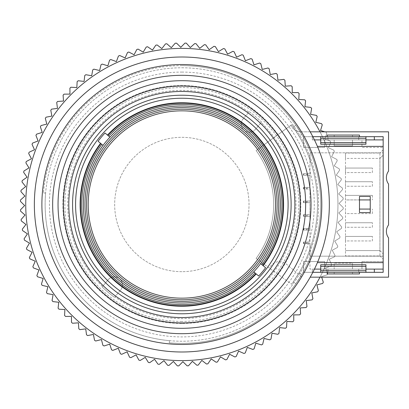 <?xml version="1.0" encoding="UTF-8"?>
<svg xmlns="http://www.w3.org/2000/svg" width="409" height="409" viewBox="0 0 409 409"><rect width="100%" height="100%" fill="white"/><g stroke="black" fill="none" stroke-linecap="round" stroke-linejoin="round"><path stroke-width="0.31" stroke-dasharray="2.04 1.53" d="M181.847 298.161A93.661 93.661 0 0 0 275.508 204.5A93.661 93.661 0 0 0 181.847 110.839A93.661 93.661 0 0 0 88.186 204.5A93.661 93.661 0 0 0 181.847 298.161M181.847 109.223A95.277 95.277 0 0 0 86.57 204.5A95.277 95.277 0 0 0 181.847 299.777A95.277 95.277 0 0 0 277.123 204.5A95.277 95.277 0 0 0 181.847 109.223M181.847 107.608A96.892 96.892 0 0 0 84.954 204.5A96.892 96.892 0 0 0 181.847 301.392A96.892 96.892 0 0 0 278.739 204.5A96.892 96.892 0 0 0 181.847 107.608M102.49 286.51L108.191 279.72A8.073 8.073 0 0 1 122.449 284.909A8.073 8.073 0 0 0 108.191 279.72L102.49 286.51A114.116 114.116 0 0 1 181.847 90.384A114.116 114.116 0 0 1 248.83 112.112L243.13 118.901A8.073 8.073 0 0 0 244.127 130.277A8.073 8.073 0 0 0 255.502 129.28L261.203 122.49A114.116 114.116 0 0 1 181.847 318.616A114.116 114.116 0 0 1 114.863 296.888L120.563 290.099A8.073 8.073 0 0 0 122.449 284.909A8.073 8.073 0 0 1 120.563 290.099L114.863 296.888M181.847 91.458A113.042 113.042 0 0 1 294.889 204.5A113.042 113.042 0 0 1 181.847 317.542A113.042 113.042 0 0 1 68.804 204.5A113.042 113.042 0 0 1 181.847 91.458A113.042 113.042 0 0 1 294.889 204.5A113.042 113.042 0 0 1 181.847 317.542A113.042 113.042 0 0 1 68.804 204.5A113.042 113.042 0 0 1 181.847 91.458A113.042 113.042 0 0 1 294.889 204.5A113.042 113.042 0 0 1 181.847 317.542A113.042 113.042 0 0 1 68.804 204.5A113.042 113.042 0 0 1 181.847 91.458A113.042 113.042 0 0 1 294.889 204.5A113.042 113.042 0 0 1 181.847 317.542A113.042 113.042 0 0 1 68.804 204.5A113.042 113.042 0 0 1 181.847 91.458M181.847 75.312A129.188 129.188 0 0 1 311.034 204.5A129.188 129.188 0 0 1 181.847 333.688A129.188 129.188 0 0 1 52.659 204.5A129.188 129.188 0 0 1 181.847 75.312M181.847 86.074A118.426 118.426 0 0 1 300.272 204.5A118.426 118.426 0 0 1 181.847 322.926A118.426 118.426 0 0 1 63.421 204.5A118.426 118.426 0 0 1 181.847 86.074A118.426 118.426 0 0 1 300.272 204.5A118.426 118.426 0 0 1 181.847 322.926A118.426 118.426 0 0 1 63.421 204.5A118.426 118.426 0 0 1 181.847 86.074A118.426 118.426 0 0 1 300.272 204.5A118.426 118.426 0 0 1 181.847 322.926A118.426 118.426 0 0 1 63.421 204.5A118.426 118.426 0 0 1 181.847 86.074M181.847 323.463A118.963 118.963 0 0 1 62.884 204.5A118.963 118.963 0 0 1 181.847 85.537A118.963 118.963 0 0 1 300.809 204.5A118.963 118.963 0 0 1 181.847 323.463A118.963 118.963 0 0 1 62.884 204.5A118.963 118.963 0 0 1 181.847 85.537A118.963 118.963 0 0 1 300.809 204.5A118.963 118.963 0 0 1 181.847 323.463M181.847 57.009A147.491 147.491 0 0 1 329.337 204.5A147.491 147.491 0 0 1 181.847 351.991A147.491 147.491 0 0 1 34.356 204.5A147.491 147.491 0 0 1 181.847 57.009A147.491 147.491 0 0 1 329.337 204.5A147.491 147.491 0 0 1 181.847 351.991A147.491 147.491 0 0 1 34.356 204.5A147.491 147.491 0 0 1 181.847 57.009M295.886 283.759L301.689 274.679A138.881 138.881 0 0 0 301.689 134.321L295.886 125.241L301.689 134.321L299.03 136.166L296.259 131.626L296.995 131.115L295.456 130.384L293.233 127.081L299.03 136.166L301.689 134.321A138.881 138.881 0 0 1 301.689 274.679L295.886 283.759L293.233 281.919L299.03 272.834A135.65 135.65 0 0 0 299.03 136.166A135.65 135.65 0 0 1 299.03 272.834L293.233 281.919L295.886 283.759M181.847 65.619A138.881 138.881 0 0 1 320.728 204.5A138.881 138.881 0 0 1 169.275 342.808L169.474 340.666L169.275 342.808A138.881 138.881 0 0 0 320.728 204.5A138.881 138.881 0 0 0 181.847 65.619A138.881 138.881 0 0 0 43.451 192.895A138.881 138.881 0 0 1 181.847 65.619M296.995 131.115A10.767 10.767 0 0 0 300.85 131.831L310.196 131.831A147.491 147.491 0 0 1 310.196 277.169L388.55 277.169L388.55 237.874A10.767 10.767 0 0 1 388.55 224.955L388.55 184.045A10.767 10.767 0 0 1 388.55 171.126L388.55 131.831L300.85 131.831A10.767 10.767 0 0 1 292.036 127.245A134.571 134.571 0 0 0 290.717 125.399L256.121 150.538L290.717 125.399A134.571 134.571 0 0 1 292.036 127.245A10.767 10.767 0 0 0 295.456 130.384A135.65 135.65 0 0 1 296.259 131.626M320.007 131.831A156.105 156.105 0 0 1 320.007 277.169M324.833 131.831L326.203 132.245A161.427 161.427 0 0 1 326.806 133.472L324.741 139.029L330.298 141.095A161.427 161.427 0 0 1 330.83 142.358L328.437 147.777L333.856 150.175A161.427 161.427 0 0 1 334.311 151.463L331.592 156.734L336.858 159.454A161.427 161.427 0 0 1 337.236 160.768L334.204 165.86L339.296 168.891A161.427 161.427 0 0 1 339.593 170.231L336.259 175.129L341.162 178.462A161.427 161.427 0 0 1 341.377 179.817L337.752 184.505L342.44 188.13A161.427 161.427 0 0 1 342.573 189.495L338.672 193.958L343.136 197.859A161.427 161.427 0 0 1 343.187 199.224L339.025 203.447L343.243 207.608A161.427 161.427 0 0 1 343.212 208.979L338.8 212.936L342.762 217.348A161.427 161.427 0 0 1 342.645 218.713L338.003 222.399L341.694 227.041A161.427 161.427 0 0 1 341.495 228.396L336.638 231.796L340.037 236.647A161.427 161.427 0 0 1 339.761 237.992L334.71 241.09L337.808 246.141A161.427 161.427 0 0 1 337.451 247.465L332.22 250.252L335.012 255.482A161.427 161.427 0 0 1 334.572 256.78L329.184 259.25L331.653 264.638A161.427 161.427 0 0 1 331.137 265.906L325.61 268.043L327.747 273.575A161.427 161.427 0 0 1 327.159 274.807L321.51 276.612L321.689 277.169M181.847 48.395A156.105 156.105 0 0 1 337.952 204.5A156.105 156.105 0 0 1 181.847 360.605A156.105 156.105 0 0 1 25.741 204.5A156.105 156.105 0 0 1 181.847 48.395M184.955 43.103L180.793 47.321L176.57 43.16A161.427 161.427 0 0 0 175.205 43.211L171.305 47.674L166.841 43.773A161.427 161.427 0 0 0 165.476 43.906L161.852 48.594L157.163 44.97A161.427 161.427 0 0 0 155.814 45.189L152.475 50.087L147.577 46.754A161.427 161.427 0 0 0 146.238 47.05L143.206 52.142L138.114 49.111A161.427 161.427 0 0 0 136.8 49.489L134.08 54.755L128.809 52.035A161.427 161.427 0 0 0 127.521 52.49L125.123 57.909L119.704 55.517A161.427 161.427 0 0 0 118.441 56.048L116.376 61.606L110.819 59.54A161.427 161.427 0 0 0 109.592 60.149L107.869 65.818L102.199 64.09A161.427 161.427 0 0 0 101.008 64.77L99.632 70.537L93.865 69.157A161.427 161.427 0 0 0 92.72 69.908L91.693 75.747L85.854 74.714A161.427 161.427 0 0 0 84.755 75.532L84.08 81.422L78.191 80.747A161.427 161.427 0 0 0 77.148 81.631L76.831 87.552L70.91 87.235A161.427 161.427 0 0 0 69.919 88.175L69.959 94.106L64.034 94.147A161.427 161.427 0 0 0 63.098 95.149L63.497 101.064L57.582 101.458A161.427 161.427 0 0 0 56.713 102.516L57.47 108.395L51.59 109.152A161.427 161.427 0 0 0 50.788 110.256L51.892 116.079L46.069 117.189A161.427 161.427 0 0 0 45.333 118.344L46.79 124.091L41.048 125.548A161.427 161.427 0 0 0 40.384 126.744L42.183 132.388L36.534 134.193A161.427 161.427 0 0 0 35.946 135.425L38.083 140.957L32.556 143.094A161.427 161.427 0 0 0 32.04 144.362L34.509 149.75L29.121 152.22A161.427 161.427 0 0 0 28.681 153.518L31.473 158.748L26.242 161.535A161.427 161.427 0 0 0 25.885 162.859L28.983 167.91L23.932 171.008A161.427 161.427 0 0 0 23.656 172.353L27.055 177.204L22.198 180.604A161.427 161.427 0 0 0 21.999 181.959L25.69 186.601L21.048 190.287A161.427 161.427 0 0 0 20.931 191.652L24.893 196.064L20.481 200.021A161.427 161.427 0 0 0 20.45 201.392L24.668 205.553L20.506 209.776A161.427 161.427 0 0 0 20.557 211.141L25.021 215.042L21.12 219.505A161.427 161.427 0 0 0 21.253 220.87L25.941 224.495L22.316 229.183A161.427 161.427 0 0 0 22.536 230.538L27.434 233.871L24.1 238.769A161.427 161.427 0 0 0 24.397 240.109L29.489 243.14L26.457 248.232A161.427 161.427 0 0 0 26.836 249.546L32.101 252.266L29.382 257.537A161.427 161.427 0 0 0 29.837 258.825L35.256 261.223L32.863 266.642A161.427 161.427 0 0 0 33.395 267.905L38.952 269.971L36.887 275.528A161.427 161.427 0 0 0 37.495 276.755L43.165 278.478L41.437 284.148A161.427 161.427 0 0 0 42.117 285.339L47.884 286.714L46.503 292.481A161.427 161.427 0 0 0 47.255 293.626L53.093 294.654L52.061 300.492A161.427 161.427 0 0 0 52.879 301.591L58.768 302.266L58.093 308.156A161.427 161.427 0 0 0 58.978 309.199L64.898 309.516L64.581 315.436A161.427 161.427 0 0 0 65.522 316.428L71.452 316.387L71.493 322.312A161.427 161.427 0 0 0 72.495 323.248L78.41 322.849L78.804 328.764A161.427 161.427 0 0 0 79.862 329.634L85.742 328.877L86.498 334.756A161.427 161.427 0 0 0 87.603 335.559L93.426 334.455L94.535 340.278A161.427 161.427 0 0 0 95.691 341.014L101.437 339.557L102.894 345.298A161.427 161.427 0 0 0 104.09 345.963L109.735 344.163L111.539 349.813A161.427 161.427 0 0 0 112.772 350.401L118.303 348.264L120.44 353.79A161.427 161.427 0 0 0 121.708 354.306L127.097 351.837L129.566 357.226A161.427 161.427 0 0 0 130.865 357.665L136.095 354.874L138.881 360.104A161.427 161.427 0 0 0 140.205 360.462L145.256 357.364L148.355 362.415A161.427 161.427 0 0 0 149.699 362.691L154.551 359.291L157.951 364.148A161.427 161.427 0 0 0 159.305 364.347L163.948 360.656L167.634 365.298A161.427 161.427 0 0 0 168.999 365.416L173.411 361.454L177.368 365.866A161.427 161.427 0 0 0 178.738 365.897L182.9 361.679L187.123 365.84A161.427 161.427 0 0 0 188.488 365.789L192.388 361.326L196.852 365.227A161.427 161.427 0 0 0 198.217 365.094L201.841 360.406L206.53 364.03A161.427 161.427 0 0 0 207.884 363.811L211.218 358.913L216.116 362.246A161.427 161.427 0 0 0 217.455 361.95L220.487 356.858L225.579 359.889A161.427 161.427 0 0 0 226.893 359.511L229.613 354.245L234.884 356.965A161.427 161.427 0 0 0 236.172 356.51L238.57 351.091L243.989 353.483A161.427 161.427 0 0 0 245.252 352.952L247.317 347.394L252.874 349.46A161.427 161.427 0 0 0 254.101 348.851L255.824 343.182L261.494 344.91A161.427 161.427 0 0 0 262.685 344.23L264.066 338.463L269.828 339.843A161.427 161.427 0 0 0 270.973 339.092L272 333.253L277.839 334.286A161.427 161.427 0 0 0 278.938 333.468L279.613 327.578L285.502 328.253A161.427 161.427 0 0 0 286.545 327.369L286.862 321.448L292.783 321.765A161.427 161.427 0 0 0 293.774 320.825L293.734 314.894L299.659 314.853A161.427 161.427 0 0 0 300.595 313.851L300.196 307.936L306.111 307.542A161.427 161.427 0 0 0 306.98 306.484L306.223 300.605L312.103 299.848A161.427 161.427 0 0 0 312.905 298.744L311.801 292.921L317.624 291.811A161.427 161.427 0 0 0 318.36 290.656L316.903 284.909L322.65 283.452A161.427 161.427 0 0 0 323.309 282.256L321.51 276.612L327.159 274.807A161.427 161.427 0 0 0 327.747 273.575L325.61 268.043L331.137 265.906A161.427 161.427 0 0 0 331.653 264.638L329.184 259.25L334.572 256.78A161.427 161.427 0 0 0 335.012 255.482L332.22 250.252L337.451 247.465A161.427 161.427 0 0 0 337.808 246.141L334.71 241.09L339.761 237.992A161.427 161.427 0 0 0 340.037 236.647L336.638 231.796L341.495 228.396A161.427 161.427 0 0 0 341.694 227.041L338.003 222.399L342.645 218.713A161.427 161.427 0 0 0 342.762 217.348L338.8 212.936L343.212 208.979A161.427 161.427 0 0 0 343.243 207.608L339.025 203.447L343.187 199.224A161.427 161.427 0 0 0 343.136 197.859L338.672 193.958L342.573 189.495A161.427 161.427 0 0 0 342.44 188.13L337.752 184.505L341.377 179.817A161.427 161.427 0 0 0 341.162 178.462L336.259 175.129L339.593 170.231A161.427 161.427 0 0 0 339.296 168.891L334.204 165.86L337.236 160.768A161.427 161.427 0 0 0 336.858 159.454L331.592 156.734L334.311 151.463A161.427 161.427 0 0 0 333.856 150.175L328.437 147.777L330.83 142.358A161.427 161.427 0 0 0 330.298 141.095L324.741 139.029L326.806 133.472A161.427 161.427 0 0 0 326.203 132.245L320.528 130.522L322.256 124.852A161.427 161.427 0 0 0 321.576 123.661L315.809 122.286L317.19 116.519A161.427 161.427 0 0 0 316.438 115.374L310.6 114.346L311.632 108.508A161.427 161.427 0 0 0 310.814 107.409L304.925 106.734L305.6 100.844A161.427 161.427 0 0 0 304.715 99.801L298.795 99.484L299.112 93.564A161.427 161.427 0 0 0 298.171 92.572L292.241 92.613L292.2 86.688A161.427 161.427 0 0 0 291.198 85.752L285.283 86.151L284.889 80.236A161.427 161.427 0 0 0 283.831 79.366L277.951 80.123L277.195 74.244A161.427 161.427 0 0 0 276.09 73.441L270.267 74.545L269.158 68.722A161.427 161.427 0 0 0 268.002 67.986L262.256 69.443L260.799 63.702A161.427 161.427 0 0 0 259.603 63.037L253.958 64.837L252.154 59.187A161.427 161.427 0 0 0 250.922 58.599L245.39 60.736L243.253 55.21A161.427 161.427 0 0 0 241.985 54.694L236.596 57.163L234.127 51.774A161.427 161.427 0 0 0 232.828 51.335L227.598 54.126L224.812 48.896A161.427 161.427 0 0 0 223.488 48.538L218.437 51.636L215.338 46.585A161.427 161.427 0 0 0 213.994 46.309L209.142 49.709L205.742 44.852A161.427 161.427 0 0 0 204.388 44.653L199.745 48.344L196.059 43.702A161.427 161.427 0 0 0 194.694 43.584L190.282 47.546L186.325 43.134A161.427 161.427 0 0 0 184.955 43.103M181.847 67.776A136.724 136.724 0 0 1 318.57 204.5A136.724 136.724 0 0 1 181.847 341.224A136.724 136.724 0 0 1 45.123 204.5A136.724 136.724 0 0 1 181.847 67.776A136.724 136.724 0 0 1 318.57 204.5A136.724 136.724 0 0 1 181.847 341.224A136.724 136.724 0 0 1 45.123 204.5A136.724 136.724 0 0 1 181.847 67.776M181.847 72.081A132.419 132.419 0 0 1 314.265 204.5A132.419 132.419 0 0 1 181.847 336.919A132.419 132.419 0 0 1 49.428 204.5A132.419 132.419 0 0 1 181.847 72.081M181.847 321.459A116.959 116.959 0 0 1 64.888 204.5A116.959 116.959 0 0 1 181.847 87.541A116.959 116.959 0 0 1 298.805 204.5A116.959 116.959 0 0 1 181.847 321.459M181.847 271.678A67.178 67.178 0 0 1 114.668 204.5A67.178 67.178 0 0 1 181.847 137.322A67.178 67.178 0 0 1 249.025 204.5A67.178 67.178 0 0 1 181.847 271.678A67.178 67.178 0 0 1 114.668 204.5A67.178 67.178 0 0 1 181.847 137.322A67.178 67.178 0 0 1 249.025 204.5A67.178 67.178 0 0 1 181.847 271.678M261.203 122.49L261.55 122.076A114.658 114.658 0 0 0 249.178 111.698L248.83 112.112M181.847 105.992A98.508 98.508 0 0 0 83.339 204.5A98.508 98.508 0 0 0 181.847 303.008A98.508 98.508 0 0 0 280.354 204.5A98.508 98.508 0 0 0 181.847 105.992M101.8 144.362A100.123 100.123 0 0 0 181.847 304.623A100.123 100.123 0 0 0 254.976 272.89M383.167 139.904L383.167 147.439L383.167 136.678L358.729 136.678L358.729 139.904L361.96 139.904L361.96 147.439L383.167 147.439L361.96 147.439L361.96 139.904L383.167 139.904L383.167 152.823L309.961 152.823L309.961 269.096L309.961 256.177L383.167 256.177L383.167 152.823L309.961 152.823L309.961 175.323L303.498 175.323L309.961 175.323L309.961 188.999L303.498 188.999L309.961 188.999L309.961 202.67L303.498 202.67L309.961 202.67L309.961 216.341L303.498 216.341L309.961 216.341L309.961 230.016L303.498 230.016L309.961 230.016L309.961 243.687L303.498 243.687L309.961 243.687L309.961 256.177L383.167 256.177L383.167 269.096L312.328 269.096L334.184 269.096L334.184 263.176L352.486 263.176L352.486 269.096L374.337 269.096L374.337 272.322M374.337 269.096L361.96 269.096L361.96 261.561L361.96 269.096L358.729 269.096L358.729 272.322L358.729 269.096L327.936 269.096L327.936 272.322L327.936 269.096L324.71 269.096L324.71 261.561L303.498 261.561L303.498 272.322L383.167 272.322L383.167 261.561L361.96 261.561L383.167 261.561L383.167 269.096M256.121 258.462A91.805 91.805 0 0 0 256.121 150.538L291.591 124.765L256.121 150.538A91.805 91.805 0 0 1 256.121 258.462L269.158 267.936L271.239 265.456A10.767 10.767 0 0 1 286.402 264.127L301.949 277.169L286.402 264.127A10.767 10.767 0 0 0 271.239 265.456L269.158 267.936L256.121 258.462A91.805 91.805 0 0 0 256.121 150.538A91.805 91.805 0 0 1 256.121 258.462L291.591 284.235L256.121 258.462M314.439 139.904L324.71 139.904L324.71 147.439L303.498 147.439L303.498 136.678L358.729 136.678L358.729 139.904L327.936 139.904L327.936 136.678L327.936 139.904L324.71 139.904L324.71 147.439L303.498 147.439L303.498 136.678L312.819 136.678M303.498 173.707L303.498 175.323L303.498 173.707L309.961 173.707L303.498 173.707M303.498 242.072L303.498 243.687L303.498 242.072L309.961 242.072L303.498 242.072M303.498 228.401L303.498 230.016L303.498 228.401L309.961 228.401L303.498 228.401M303.498 214.725L303.498 216.341L303.498 214.725L309.961 214.725L303.498 214.725M303.498 201.054L303.498 202.67L303.498 201.054L309.961 201.054L303.498 201.054M303.498 187.383L303.498 188.999L303.498 187.383L309.961 187.383L303.498 187.383M320.728 136.678L320.728 139.904L365.943 139.904L312.328 139.904L352.486 139.904L352.486 145.824L334.184 145.824L352.486 145.824L352.486 139.904L374.337 139.904L365.943 139.904L365.943 136.678M334.184 139.904L334.184 145.824L334.184 139.904M359.48 136.678L327.185 136.678L359.48 136.678L359.48 135.062L327.185 135.062L327.185 136.678M383.167 155.195L383.167 259.188L383.167 149.812L383.167 155.195L379.935 158.421L345.487 158.421L345.487 153.038L345.487 255.962L345.487 158.421L379.935 158.421L379.935 153.038L345.487 153.038L379.935 153.038L379.935 255.962L345.487 255.962L379.935 255.962L379.935 250.579L345.487 250.579L379.935 250.579L379.935 158.421L383.167 155.195M261.893 264.638A100.123 100.123 0 0 0 246.203 127.802A100.123 100.123 0 0 0 108.717 136.11M102.143 286.924A114.658 114.658 0 0 0 114.515 297.302A114.658 114.658 0 0 1 102.143 286.924M45.598 193.079A136.724 136.724 0 0 0 169.474 340.666A136.724 136.724 0 0 1 45.598 193.079L43.451 192.895L45.598 193.079M249.178 111.698A114.658 114.658 0 0 1 261.55 122.076L255.502 129.28A8.073 8.073 0 0 1 244.127 130.277A8.073 8.073 0 0 1 243.13 118.901L249.178 111.698M109.96 137.153L107.812 135.353M107.48 135.072L105.006 132.997A104.965 104.965 0 0 0 98.083 141.243L100.563 143.319M100.89 143.6L103.037 145.399M253.733 271.847L255.881 273.647M256.213 273.928L258.687 276.003A104.965 104.965 0 0 0 265.61 267.757L263.13 265.681M262.803 265.4L260.656 263.601M291.591 284.235A135.65 135.65 0 0 0 291.591 124.765A135.65 135.65 0 0 1 291.591 284.235M293.233 127.081L295.886 125.241L293.233 127.081M314.439 269.096L309.961 269.096L312.328 269.096L312.328 272.322L303.498 272.322L303.498 261.561L324.71 261.561L324.71 269.096L312.328 269.096L312.328 272.322L312.819 272.322M317.399 262.634L383.167 262.634M320.728 264.787L320.728 269.096L365.943 269.096L365.943 272.322M383.167 146.366L317.399 146.366M370.247 212.573L359.48 212.573L359.48 196.427L370.247 196.427L370.247 212.573M370.247 199.924L345.487 199.924L345.487 195.405L345.487 199.924L359.48 199.924M345.487 213.595L345.487 209.076L345.487 213.595L372.4 213.595L372.4 209.076L372.4 213.595L345.487 213.595M345.487 186.253L345.487 181.729L345.487 186.253L372.4 186.253L372.4 181.729L372.4 186.253L345.487 186.253M345.487 172.578L345.487 168.058L345.487 172.578L372.4 172.578L372.4 168.058L372.4 172.578L345.487 172.578M345.487 227.271L345.487 222.747L345.487 227.271L372.4 227.271L372.4 222.747L372.4 227.271L345.487 227.271M345.487 240.942L345.487 236.422L345.487 240.942L372.4 240.942L372.4 236.422L372.4 240.942L345.487 240.942M379.935 255.962L383.167 259.188L379.935 255.962M383.167 149.812L379.935 153.038L383.167 149.812M379.935 250.579L383.167 253.805L379.935 250.579M345.487 236.422L372.4 236.422L345.487 236.422M345.487 222.747L372.4 222.747L345.487 222.747M345.487 168.058L372.4 168.058L345.487 168.058M345.487 181.729L372.4 181.729L345.487 181.729M370.247 209.076L359.48 209.076M372.4 195.405L372.4 199.924L372.4 195.405L345.487 195.405L372.4 195.405M320.728 269.096L320.728 272.322M365.943 269.096L365.943 264.787M352.486 269.096L334.184 269.096L334.184 263.176L352.486 263.176L352.486 269.096M359.48 272.322L327.185 272.322L359.48 272.322L359.48 273.938L327.185 273.938L327.185 272.322M352.486 272.322L352.486 273.938L352.486 272.322M334.184 272.322L334.184 273.938L334.184 272.322M320.728 139.904L320.728 144.213M312.328 139.904L312.328 136.678L312.328 139.904M374.337 139.904L374.337 136.678M365.943 139.904L365.943 144.213M352.486 136.678L352.486 135.062L352.486 136.678M334.184 136.678L334.184 135.062L334.184 136.678M299.03 272.834L301.689 274.679L299.03 272.834M303.815 242.072L303.815 243.687M306.413 242.072L306.413 243.687M307.174 242.072L307.174 243.687M303.815 228.401L303.815 230.016M306.413 228.401L306.413 230.016M307.174 228.401L307.174 230.016M303.815 214.725L303.815 216.341M306.413 214.725L306.413 216.341M307.174 214.725L307.174 216.341M303.815 201.054L303.815 202.67M306.413 201.054L306.413 202.67M307.174 201.054L307.174 202.67M303.815 187.383L303.815 188.999M306.413 187.383L306.413 188.999M307.174 187.383L307.174 188.999M303.815 173.707L303.815 175.323M306.413 173.707L306.413 175.323M307.174 173.707L307.174 175.323"/><path stroke-width="0.61" d="M181.847 110.839A93.661 93.661 0 0 0 88.186 204.5A93.661 93.661 0 0 0 181.847 298.161A93.661 93.661 0 0 0 275.508 204.5A93.661 93.661 0 0 0 181.847 110.839M181.847 109.223A95.277 95.277 0 0 0 86.57 204.5A95.277 95.277 0 0 0 181.847 299.777A95.277 95.277 0 0 0 277.123 204.5A95.277 95.277 0 0 0 181.847 109.223M181.847 107.608A96.892 96.892 0 0 0 84.954 204.5A96.892 96.892 0 0 0 181.847 301.392A96.892 96.892 0 0 0 278.739 204.5A96.892 96.892 0 0 0 181.847 107.608M181.847 80.696A123.804 123.804 0 0 1 305.651 204.5A123.804 123.804 0 0 1 181.847 328.304A123.804 123.804 0 0 1 58.042 204.5A123.804 123.804 0 0 1 181.847 80.696M181.847 75.312A129.188 129.188 0 0 1 311.034 204.5A129.188 129.188 0 0 1 181.847 333.688A129.188 129.188 0 0 1 52.659 204.5A129.188 129.188 0 0 1 181.847 75.312M181.847 64.545A139.955 139.955 0 0 1 321.801 204.5A139.955 139.955 0 0 1 181.847 344.455A139.955 139.955 0 0 1 41.892 204.5A139.955 139.955 0 0 1 181.847 64.545M181.847 57.009A147.491 147.491 0 0 1 329.337 204.5A147.491 147.491 0 0 1 181.847 351.991A147.491 147.491 0 0 1 34.356 204.5A147.491 147.491 0 0 1 310.196 131.831L388.55 131.831L388.55 171.126A10.767 10.767 0 0 0 388.55 184.045L388.55 224.955A10.767 10.767 0 0 0 388.55 237.874L388.55 277.169L310.196 277.169A147.491 147.491 0 0 1 34.356 204.5A147.491 147.491 0 0 1 181.847 57.009M320.007 277.169A156.105 156.105 0 0 1 25.741 204.5A156.105 156.105 0 0 1 320.007 131.831M321.689 277.169L323.309 282.256A161.427 161.427 0 0 1 322.65 283.452L316.903 284.909L318.36 290.656A161.427 161.427 0 0 1 317.624 291.811L311.801 292.921L312.905 298.744A161.427 161.427 0 0 1 312.103 299.848L306.223 300.605L306.98 306.484A161.427 161.427 0 0 1 306.111 307.542L300.196 307.936L300.595 313.851A161.427 161.427 0 0 1 299.659 314.853L293.734 314.894L293.774 320.825A161.427 161.427 0 0 1 292.783 321.765L286.862 321.448L286.545 327.369A161.427 161.427 0 0 1 285.502 328.253L279.613 327.578L278.938 333.468A161.427 161.427 0 0 1 277.839 334.286L272 333.253L270.973 339.092A161.427 161.427 0 0 1 269.828 339.843L264.066 338.463L262.685 344.23A161.427 161.427 0 0 1 261.494 344.91L255.824 343.182L254.101 348.851A161.427 161.427 0 0 1 252.874 349.46L247.317 347.394L245.252 352.952A161.427 161.427 0 0 1 243.989 353.483L238.57 351.091L236.172 356.51A161.427 161.427 0 0 1 234.884 356.965L229.613 354.245L226.893 359.511A161.427 161.427 0 0 1 225.579 359.889L220.487 356.858L217.455 361.95A161.427 161.427 0 0 1 216.116 362.246L211.218 358.913L207.884 363.811A161.427 161.427 0 0 1 206.53 364.03L201.841 360.406L198.217 365.094A161.427 161.427 0 0 1 196.852 365.227L192.388 361.326L188.488 365.789A161.427 161.427 0 0 1 187.123 365.84L182.9 361.679L178.738 365.897A161.427 161.427 0 0 1 177.368 365.866L173.411 361.454L168.999 365.416A161.427 161.427 0 0 1 167.634 365.298L163.948 360.656L159.305 364.347A161.427 161.427 0 0 1 157.951 364.148L154.551 359.291L149.699 362.691A161.427 161.427 0 0 1 148.355 362.415L145.256 357.364L140.205 360.462A161.427 161.427 0 0 1 138.881 360.104L136.095 354.874L130.865 357.665A161.427 161.427 0 0 1 129.566 357.226L127.097 351.837L121.708 354.306A161.427 161.427 0 0 1 120.44 353.79L118.303 348.264L112.772 350.401A161.427 161.427 0 0 1 111.539 349.813L109.735 344.163L104.09 345.963A161.427 161.427 0 0 1 102.894 345.298L101.437 339.557L95.691 341.014A161.427 161.427 0 0 1 94.535 340.278L93.426 334.455L87.603 335.559A161.427 161.427 0 0 1 86.498 334.756L85.742 328.877L79.862 329.634A161.427 161.427 0 0 1 78.804 328.764L78.41 322.849L72.495 323.248A161.427 161.427 0 0 1 71.493 322.312L71.452 316.387L65.522 316.428A161.427 161.427 0 0 1 64.581 315.436L64.898 309.516L58.978 309.199A161.427 161.427 0 0 1 58.093 308.156L58.768 302.266L52.879 301.591A161.427 161.427 0 0 1 52.061 300.492L53.093 294.654L47.255 293.626A161.427 161.427 0 0 1 46.503 292.481L47.884 286.714L42.117 285.339A161.427 161.427 0 0 1 41.437 284.148L43.165 278.478L37.495 276.755A161.427 161.427 0 0 1 36.887 275.528L38.952 269.971L33.395 267.905A161.427 161.427 0 0 1 32.863 266.642L35.256 261.223L29.837 258.825A161.427 161.427 0 0 1 29.382 257.537L32.101 252.266L26.836 249.546A161.427 161.427 0 0 1 26.457 248.232L29.489 243.14L24.397 240.109A161.427 161.427 0 0 1 24.1 238.769L27.434 233.871L22.536 230.538A161.427 161.427 0 0 1 22.316 229.183L25.941 224.495L21.253 220.87A161.427 161.427 0 0 1 21.12 219.505L25.021 215.042L20.557 211.141A161.427 161.427 0 0 1 20.506 209.776L24.668 205.553L20.45 201.392A161.427 161.427 0 0 1 20.481 200.021L24.893 196.064L20.931 191.652A161.427 161.427 0 0 1 21.048 190.287L25.69 186.601L21.999 181.959A161.427 161.427 0 0 1 22.198 180.604L27.055 177.204L23.656 172.353A161.427 161.427 0 0 1 23.932 171.008L28.983 167.91L25.885 162.859A161.427 161.427 0 0 1 26.242 161.535L31.473 158.748L28.681 153.518A161.427 161.427 0 0 1 29.121 152.22L34.509 149.75L32.04 144.362A161.427 161.427 0 0 1 32.556 143.094L38.083 140.957L35.946 135.425A161.427 161.427 0 0 1 36.534 134.193L42.183 132.388L40.384 126.744A161.427 161.427 0 0 1 41.048 125.548L46.79 124.091L45.333 118.344A161.427 161.427 0 0 1 46.069 117.189L51.892 116.079L50.788 110.256A161.427 161.427 0 0 1 51.59 109.152L57.47 108.395L56.713 102.516A161.427 161.427 0 0 1 57.582 101.458L63.497 101.064L63.098 95.149A161.427 161.427 0 0 1 64.034 94.147L69.959 94.106L69.919 88.175A161.427 161.427 0 0 1 70.91 87.235L76.831 87.552L77.148 81.631A161.427 161.427 0 0 1 78.191 80.747L84.08 81.422L84.755 75.532A161.427 161.427 0 0 1 85.854 74.714L91.693 75.747L92.72 69.908A161.427 161.427 0 0 1 93.865 69.157L99.632 70.537L101.008 64.77A161.427 161.427 0 0 1 102.199 64.09L107.869 65.818L109.592 60.149A161.427 161.427 0 0 1 110.819 59.54L116.376 61.606L118.441 56.048A161.427 161.427 0 0 1 119.704 55.517L125.123 57.909L127.521 52.49A161.427 161.427 0 0 1 128.809 52.035L134.08 54.755L136.8 49.489A161.427 161.427 0 0 1 138.114 49.111L143.206 52.142L146.238 47.05A161.427 161.427 0 0 1 147.577 46.754L152.475 50.087L155.814 45.189A161.427 161.427 0 0 1 157.163 44.97L161.852 48.594L165.476 43.906A161.427 161.427 0 0 1 166.841 43.773L171.305 47.674L175.205 43.211A161.427 161.427 0 0 1 176.57 43.16L180.793 47.321L184.955 43.103A161.427 161.427 0 0 1 186.325 43.134L190.282 47.546L194.694 43.584A161.427 161.427 0 0 1 196.059 43.702L199.745 48.344L204.388 44.653A161.427 161.427 0 0 1 205.742 44.852L209.142 49.709L213.994 46.309A161.427 161.427 0 0 1 215.338 46.585L218.437 51.636L223.488 48.538A161.427 161.427 0 0 1 224.812 48.896L227.598 54.126L232.828 51.335A161.427 161.427 0 0 1 234.127 51.774L236.596 57.163L241.985 54.694A161.427 161.427 0 0 1 243.253 55.21L245.39 60.736L250.922 58.599A161.427 161.427 0 0 1 252.154 59.187L253.958 64.837L259.603 63.037A161.427 161.427 0 0 1 260.799 63.702L262.256 69.443L268.002 67.986A161.427 161.427 0 0 1 269.158 68.722L270.267 74.545L276.09 73.441A161.427 161.427 0 0 1 277.195 74.244L277.951 80.123L283.831 79.366A161.427 161.427 0 0 1 284.889 80.236L285.283 86.151L291.198 85.752A161.427 161.427 0 0 1 292.2 86.688L292.241 92.613L298.171 92.572A161.427 161.427 0 0 1 299.112 93.564L298.795 99.484L304.715 99.801A161.427 161.427 0 0 1 305.6 100.844L304.925 106.734L310.814 107.409A161.427 161.427 0 0 1 311.632 108.508L310.6 114.346L316.438 115.374A161.427 161.427 0 0 1 317.19 116.519L315.809 122.286L321.576 123.661A161.427 161.427 0 0 1 322.256 124.852L320.528 130.522L324.833 131.831M181.847 313.775A109.275 109.275 0 0 1 72.572 204.5A109.275 109.275 0 0 1 181.847 95.225A109.275 109.275 0 0 1 291.121 204.5A109.275 109.275 0 0 1 181.847 313.775M181.847 310.758A106.258 106.258 0 0 1 75.588 204.5A106.258 106.258 0 0 1 181.847 98.242A106.258 106.258 0 0 1 288.105 204.5A106.258 106.258 0 0 1 181.847 310.758M181.847 91.458A113.042 113.042 0 0 1 294.889 204.5A113.042 113.042 0 0 1 181.847 317.542A113.042 113.042 0 0 1 68.804 204.5A113.042 113.042 0 0 1 181.847 91.458M181.847 86.074A118.426 118.426 0 0 1 300.272 204.5A118.426 118.426 0 0 1 181.847 322.926A118.426 118.426 0 0 1 63.421 204.5A118.426 118.426 0 0 1 181.847 86.074M101.8 144.362L103.037 145.399A98.508 98.508 0 0 0 181.847 303.008A98.508 98.508 0 0 0 253.733 271.847L255.881 273.647A101.304 101.304 0 0 1 91.202 249.741A101.304 101.304 0 0 1 100.89 143.6L98.083 141.243A104.965 104.965 0 0 1 105.006 132.997L107.812 135.353A101.304 101.304 0 0 1 246.964 126.897A101.304 101.304 0 0 1 262.803 265.4L265.61 267.757A104.965 104.965 0 0 1 258.687 276.003L256.213 273.928A101.739 101.739 0 0 1 90.813 249.919A101.739 101.739 0 0 1 100.563 143.319L101.8 144.362A100.123 100.123 0 0 0 181.847 304.623A100.123 100.123 0 0 0 254.976 272.89M103.037 145.399A98.508 98.508 0 0 1 109.96 137.153L107.48 135.072A101.739 101.739 0 0 1 247.24 126.565A101.739 101.739 0 0 1 263.13 265.681L261.893 264.638A100.123 100.123 0 0 0 246.203 127.802A100.123 100.123 0 0 0 108.717 136.11M261.893 264.638L260.656 263.601A98.508 98.508 0 0 0 181.847 105.992A98.508 98.508 0 0 0 109.96 137.153M365.943 139.904L383.167 139.904L383.167 136.678L312.819 136.678M314.439 139.904L320.728 139.904M365.943 269.096L383.167 269.096L383.167 272.322L312.819 272.322M383.167 139.904L383.167 269.096M260.656 263.601A98.508 98.508 0 0 1 253.733 271.847M314.439 269.096L320.728 269.096M317.399 262.634L383.167 262.634M359.48 212.573L370.247 212.573L370.247 196.427L359.48 196.427L359.48 212.573M317.399 146.366L383.167 146.366M359.48 209.076L370.247 209.076M359.48 199.924L370.247 199.924M320.728 266.402L365.943 266.402L365.943 264.787L320.728 264.787L320.728 272.322M365.943 266.402L365.943 272.322M374.337 269.096L374.337 272.322M359.48 272.322L359.48 273.938L327.185 273.938L327.185 272.322M320.728 142.598L365.943 142.598L365.943 144.213L320.728 144.213L320.728 136.678M374.337 139.904L374.337 136.678M365.943 142.598L365.943 136.678M359.48 136.678L359.48 135.062L327.185 135.062L327.185 136.678M320.728 270.712L365.943 270.712M320.728 138.288L365.943 138.288"/></g></svg>
